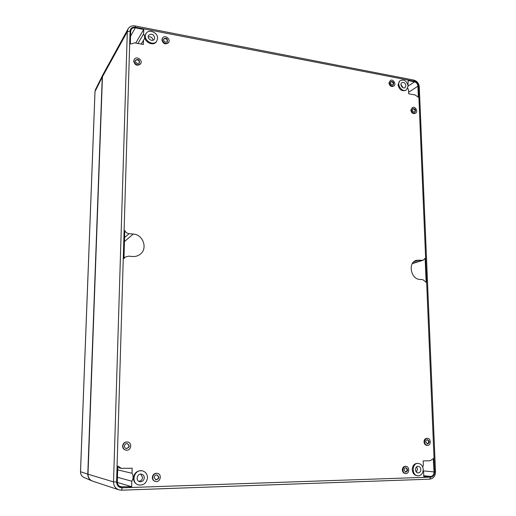<?xml version="1.0" encoding="UTF-8"?>
<svg xmlns="http://www.w3.org/2000/svg" width="516" height="516" viewBox="0 0 516 516"><rect width="100%" height="100%" fill="white"/><g stroke="black" fill="none" stroke-linecap="round" stroke-linejoin="round"><path stroke-width="0.77" d="M427.177 439.716C429.099 441.206 429.106 442.618 427.196 443.953M124.44 446.114C124.679 444.444 125.601 443.599 127.213 443.567C130.084 445.598 129.839 447.269 126.478 448.591C125.188 448.32 124.511 447.488 124.44 446.114M127.071 443.554C129.768 445.56 129.522 447.23 126.336 448.572M425.719 441.87C425.784 440.522 426.364 439.8 427.461 439.697C429.744 441.219 429.751 442.651 427.48 443.999L425.719 441.87M424.597 441.883C424.707 439.69 425.655 438.51 427.442 438.336C431.157 438.29 431.202 445.695 427.474 445.36C425.797 445.095 424.836 443.934 424.597 441.883M412.781 108.857C414.793 109.108 415.438 110.198 414.735 112.14M87.997 474.21L113.539 481.886L116.59 481.976L130.058 31.089L127.304 31.663L113.539 481.886C113.63 485.801 115.391 488.446 118.822 489.813L121.544 490.194L118.822 489.813L92.622 481.138C89.597 479.932 88.049 477.629 87.997 474.21L102.458 76.736L103.11 74.323L128.013 28.98L127.304 31.663L102.458 76.736M144.306 477.835C144.228 475.939 143.338 474.726 141.636 474.204C137.269 472.998 135.179 480.68 139.623 481.66C142.287 481.925 143.848 480.654 144.306 477.835M147.505 477.739C147.357 474.114 145.647 471.824 142.377 470.869C134.225 468.722 130.316 482.995 138.578 484.943C143.654 485.511 146.628 483.111 147.505 477.739M138.578 484.943L138.153 484.827C135.095 483.75 133.515 481.493 133.412 478.042C134.231 472.882 137.075 470.463 141.945 470.779L142.377 470.869M126.052 450.158L125.917 450.145C123.827 449.688 122.724 448.34 122.621 446.101C123.008 443.399 124.504 442.012 127.11 441.941L127.252 441.96M427.474 445.36L426.9 445.334C425.223 445.069 424.262 443.908 424.029 441.864C424.133 439.671 425.081 438.49 426.867 438.316L427.442 438.336M415.638 113.081L415.116 113.397C412.89 114.03 411.458 112.959 410.82 110.179L412.381 107.605C415.045 105.754 418.47 111.521 415.638 113.081C413.406 113.714 411.974 112.636 411.336 109.856L412.381 107.605M155.297 481.422L155.142 481.383C153.336 480.802 152.394 479.499 152.317 477.474C152.768 474.533 154.374 473.146 157.135 473.32L157.29 473.353M405.653 473.546L405.092 473.488C403.46 473.146 402.538 471.979 402.332 469.986C402.474 467.625 403.518 466.4 405.466 466.303L406.028 466.354C409.865 466.529 409.485 474.114 405.653 473.546C404.022 473.204 403.099 472.037 402.893 470.037C403.035 467.677 404.08 466.451 406.028 466.354M393.921 85.875L393.418 86.224C391.115 86.978 389.612 85.914 388.922 83.024L390.354 80.528C392.934 78.503 396.688 84.134 393.921 85.875C391.612 86.63 390.109 85.566 389.419 82.676L390.354 80.528M140.552 63.803L140.423 64.023C137.243 66.242 134.992 65.306 133.683 61.23L134.257 59.54M168.487 42.564L168.351 42.796C165.275 44.821 163.121 43.866 161.876 39.919L162.482 38.19M422.72 467.051L423.346 465.232L423.178 460.917L430.26 460.736L433.298 458.614L434.072 471.927C433.969 474.61 432.834 476.126 430.673 476.468L423.797 476.707L423.61 472.017L423.114 471.037M130.342 43.776L130.716 31.212L131.167 29.554C132.057 28.135 133.438 27.567 135.308 27.851L143.751 29.483L143.635 33.914C144.828 35.972 144.931 37.9 143.945 39.706L143.461 40.358L143.351 44.479L134.579 42.854L130.877 44.034L130.342 43.776M156.806 40.983L156.393 41.622C153.691 46.453 144.48 42.538 144.931 36.7L146.022 33.579C142.139 39.422 153.316 47.053 156.806 40.983L157.58 38.377C158.019 32.508 148.673 28.58 146.022 33.579M417.799 475.81L416.98 475.726C414.18 475.139 412.6 473.127 412.239 469.683C412.471 465.645 414.245 463.536 417.547 463.349L418.366 463.42C411.929 462.562 411.317 475.417 417.799 475.81C421.179 475.681 422.985 473.565 423.217 469.457C422.836 465.967 421.217 463.955 418.366 463.42M406.421 89.816L405.692 90.306C401.758 91.538 399.21 89.687 398.036 84.759L399.674 81.031L400.397 80.528C395.695 83.476 401.977 93.144 406.421 89.816L408.111 86.037C406.918 81.07 404.344 79.238 400.397 80.528M124.588 237.605L129.116 233.677L133.263 234.058C143.345 234.516 148.079 249.06 139.894 254.485C137.766 256.013 135.347 256.684 132.644 256.497L128.471 256.168L125.182 257.123L123.982 258.058M129.116 233.677C127.136 233.419 125.698 232.387 124.795 230.575L123.963 258.555L125.182 257.123M423.185 260.199L425.139 258.29L426.139 282.258L422.823 279.659L419.766 279.414C410.742 279.201 407.724 262.502 416.283 260.335L423.185 260.199L412.29 263.637M408.001 85.088L408.169 80.606L414.49 81.831C416.496 82.437 417.65 83.876 417.941 86.14L418.315 97.247L415.245 95.009L408.691 93.789L408.549 90.171L407.75 88.165M121.266 468.347L132.148 468.212L132.012 473.269C133.528 475.862 133.457 478.513 131.806 481.215L131.657 486.704L120.628 486.82C118.486 486.007 117.384 484.382 117.326 481.957L117.79 466.49L118.196 466.148L121.266 468.347L117.758 467.56M117.332 482.447L131.657 486.704M117.467 477.306L131.806 481.215M117.687 469.889L132.012 473.269M135.734 43.067L143.751 29.483M141.21 44.079L143.461 40.358M137.933 43.473L143.635 33.914M154.71 37.836C153.497 34.114 151.459 33.263 148.602 35.275C146.512 38.371 152.459 42.441 154.31 39.197L154.71 37.836M420.837 469.528C420.637 467.69 419.785 466.619 418.283 466.329C414.851 465.864 414.535 472.701 417.979 472.895C419.76 472.817 420.714 471.695 420.837 469.528M405.918 85.624C405.292 82.992 403.931 82.018 401.841 82.695C399.339 84.25 402.673 89.391 405.028 87.617L405.918 85.624M416.386 472.056L417.567 469.225L416.625 466.857M403.028 87.733L400.964 84.553M122.898 446.134C123.285 443.425 124.782 442.038 127.394 441.967C132.56 442.264 131.29 451.055 126.194 450.178C124.104 449.72 123.001 448.372 122.898 446.134M412.381 110.043L413.019 108.657C415.367 108.734 416.031 109.85 415.012 112.011C413.645 112.404 412.768 111.746 412.381 110.043M154.142 477.506C154.419 475.694 155.406 474.843 157.103 474.959C159.676 477.287 159.263 478.932 155.884 479.899L154.142 477.506M152.633 477.552C153.078 474.604 154.684 473.217 157.451 473.385C162.398 474.23 160.289 482.847 155.458 481.46C153.652 480.88 152.71 479.577 152.633 477.552M156.941 474.926C159.315 477.203 158.909 478.848 155.729 479.854M404.047 470.005C404.131 468.554 404.776 467.806 405.969 467.748C408.233 469.444 408.162 470.915 405.744 472.153L404.047 470.005M405.686 467.748C407.608 469.392 407.53 470.837 405.466 472.095M390.477 82.876L391.057 81.56C393.418 81.496 394.147 82.592 393.237 84.83C391.825 85.301 390.902 84.643 390.477 82.876M390.825 81.767C392.863 81.902 393.579 82.973 392.966 84.979M135.353 61.043L135.618 60.133C138.275 58.818 139.565 59.688 139.488 62.752C137.533 64.113 136.16 63.545 135.353 61.043M133.954 60.791L134.379 59.314C136.45 55.612 143.119 60.14 140.7 63.597C137.514 65.809 135.263 64.881 133.954 60.791M135.502 60.359C137.978 59.308 139.256 60.172 139.333 62.952M163.52 39.726L163.798 38.797C166.404 37.623 167.635 38.519 167.494 41.486C165.61 42.731 164.288 42.151 163.52 39.726M162.166 39.468L162.617 37.958C164.707 34.443 171.067 39.093 168.648 42.351C165.571 44.382 163.411 43.421 162.166 39.468M163.669 39.035C166.081 38.132 167.3 39.016 167.326 41.693M153.078 40.19C152.433 37.52 150.814 36.41 148.227 36.862M138.804 481.318C141.036 481.06 142.293 479.764 142.577 477.416L140.752 474.127M92.519 481.099L91.913 480.88C89.191 479.564 87.817 477.319 87.791 474.152L102.258 77.103L103.013 74.51M121.589 490.187L429.647 479.171L121.544 490.194L122.163 487.807L430.699 477.126C433.182 476.726 434.485 474.991 434.601 471.908L435.504 471.811C435.388 476.087 433.44 478.538 429.647 479.171L430.699 477.126M130.058 31.089C130.458 28.206 132.212 26.922 135.321 27.232L414.464 81.289C416.773 81.986 418.089 83.637 418.424 86.236L434.601 471.908M122.163 487.807C118.686 487.562 116.829 485.62 116.59 481.976M117.958 466.193L118.396 466.283M119.248 486.117L122.182 487.033M130.567 36.217L135.308 27.851M433.034 458.859L433.53 458.892M423.759 475.739L430.673 476.468M423.139 470.869L434.072 471.927M408.117 86.14L414.49 81.831M408.633 92.312L417.941 86.14M124.472 241.52L133.263 234.058M412.471 263.347L422.03 260.322M413.929 261.657L418.986 260.045M414.464 81.289L413.8 80.083M418.424 86.236L419.276 86.817M135.063 25.935L135.321 27.232M80.522 471.701L87.791 474.152M94.996 91.719L95.492 89.571L95.009 91.506L80.522 471.74C80.541 474.456 81.722 476.384 84.063 477.513C81.702 476.371 80.515 474.436 80.496 471.721L94.976 91.616L102.258 77.103M140.423 64.023L140.7 63.597M134.115 59.753L134.379 59.314M168.351 42.796L168.648 42.351M162.327 38.41L162.617 37.958M128.013 28.98C129.651 26.445 132.012 25.426 135.089 25.942L413.845 80.096C417.051 81.051 418.863 83.276 419.276 86.778L435.504 471.817M95.492 89.571L102.819 74.865M84.063 477.513L91.913 480.88"/></g></svg>
